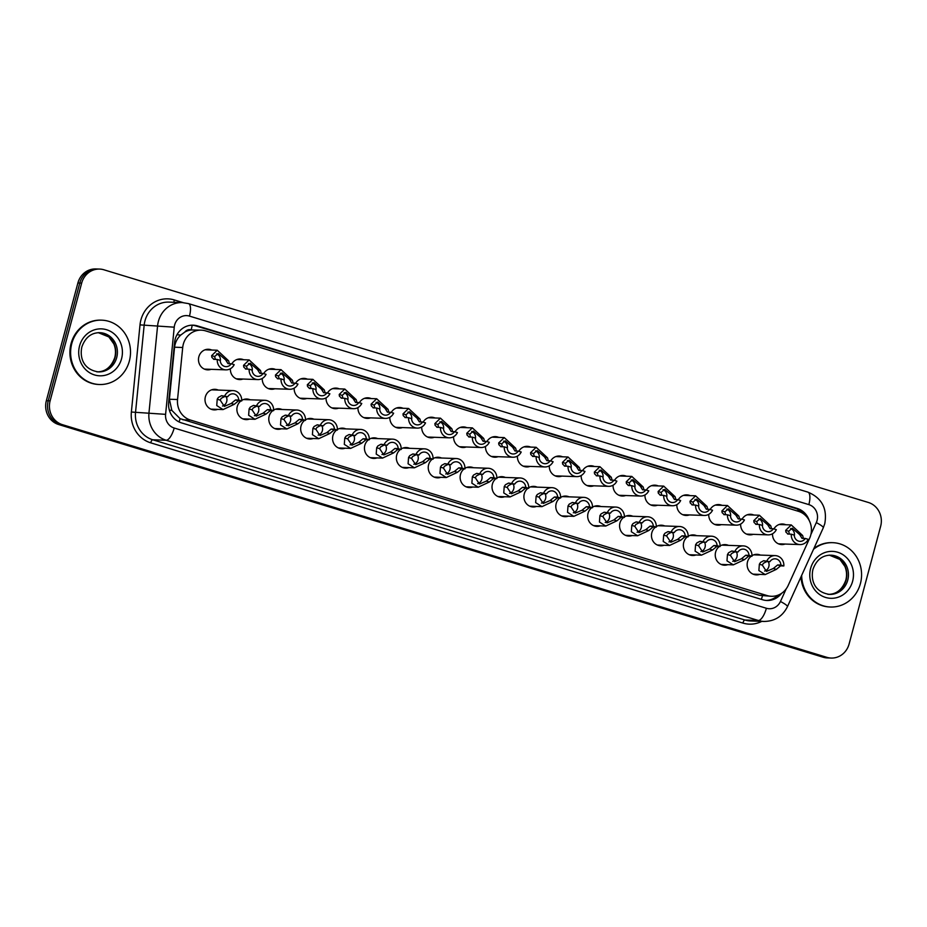 <?xml version="1.0" encoding="UTF-8"?>
<svg xmlns="http://www.w3.org/2000/svg" width="927" height="927" viewBox="0 0 927 927"><rect width="100%" height="100%" fill="white"/><g stroke="black" fill="none" stroke-linecap="round" stroke-linejoin="round"><path stroke-width="1.39" d="M727.822 564.67A10.301 9.583 -88 0 1 724.462 565.203A10.301 9.583 -88 0 1 715.621 552.098A10.301 9.583 -88 0 1 719.282 546.536M695.934 554.972A10.301 9.583 -88 0 1 692.573 555.493A10.301 9.583 -88 0 1 683.732 542.399A10.301 9.583 -88 0 1 687.394 536.826M664.045 545.261A10.301 9.583 -88 0 1 660.684 545.794A10.301 9.583 -88 0 1 651.843 532.689A10.301 9.583 -88 0 1 655.505 527.127M632.144 535.563A10.301 9.583 -88 0 1 628.796 536.084A10.301 9.583 -88 0 1 619.954 522.979A10.301 9.583 -88 0 1 623.616 517.417M600.256 525.852A10.301 9.583 -88 0 1 596.907 526.374A10.301 9.583 -88 0 1 588.054 513.28A10.301 9.583 -88 0 1 591.727 507.706M568.367 516.142A10.301 9.583 -88 0 1 565.018 516.675A10.301 9.583 -88 0 1 556.165 503.57A10.301 9.583 -88 0 1 559.838 498.008M536.478 506.443A10.301 9.583 -88 0 1 533.118 506.965A10.301 9.583 -88 0 1 524.276 493.871A10.301 9.583 -88 0 1 527.95 488.297M504.589 496.733A10.301 9.583 -88 0 1 501.229 497.254A10.301 9.583 -88 0 1 492.388 484.161A10.301 9.583 -88 0 1 496.049 478.587M472.7 487.023A10.301 9.583 -88 0 1 469.34 487.556A10.301 9.583 -88 0 1 460.499 474.45A10.301 9.583 -88 0 1 464.16 468.888M440.812 477.324A10.301 9.583 -88 0 1 437.451 477.845A10.301 9.583 -88 0 1 428.61 464.751A10.301 9.583 -88 0 1 432.272 459.178M408.911 467.614A10.301 9.583 -88 0 1 405.562 468.135A10.301 9.583 -88 0 1 396.721 455.041A10.301 9.583 -88 0 1 400.383 449.468M377.022 457.903A10.301 9.583 -88 0 1 373.674 458.436A10.301 9.583 -88 0 1 364.821 445.331A10.301 9.583 -88 0 1 368.494 439.769M345.134 448.204A10.301 9.583 -88 0 1 341.785 448.726A10.301 9.583 -88 0 1 332.932 435.632A10.301 9.583 -88 0 1 336.605 430.058M313.245 438.494A10.301 9.583 -88 0 1 309.885 439.016A10.301 9.583 -88 0 1 301.043 425.922A10.301 9.583 -88 0 1 304.716 420.348M281.356 428.784A10.301 9.583 -88 0 1 277.996 429.317A10.301 9.583 -88 0 1 269.154 416.211A10.301 9.583 -88 0 1 272.816 410.649M249.467 419.085A10.301 9.583 -88 0 1 246.107 419.607A10.301 9.583 -88 0 1 237.266 406.513A10.301 9.583 -88 0 1 240.927 400.939M217.578 409.375A10.301 9.583 -88 0 1 214.218 409.896A10.301 9.583 -88 0 1 205.377 396.802A10.301 9.583 -88 0 1 214.948 389.317A10.301 9.583 -88 0 1 218.262 390.07M759.711 574.381A10.301 9.583 -88 0 1 756.351 574.902A10.301 9.583 -88 0 1 747.51 561.808A10.301 9.583 -88 0 1 751.183 556.235M753.199 534.346A10.301 9.583 -88 0 1 749.839 534.867A10.301 9.583 -88 0 1 740.638 524.045M721.31 524.636A10.301 9.583 -88 0 1 717.95 525.157A10.301 9.583 -88 0 1 708.749 514.346M689.41 514.925A10.301 9.583 -88 0 1 686.061 515.458A10.301 9.583 -88 0 1 676.849 504.636M657.521 505.227A10.301 9.583 -88 0 1 654.172 505.748A10.301 9.583 -88 0 1 644.96 494.925M625.632 495.516A10.301 9.583 -88 0 1 622.272 496.038A10.301 9.583 -88 0 1 613.071 485.227M593.743 485.806A10.301 9.583 -88 0 1 590.383 486.339A10.301 9.583 -88 0 1 581.183 475.516M561.855 476.107A10.301 9.583 -88 0 1 558.494 476.629A10.301 9.583 -88 0 1 549.294 465.806M529.966 466.397A10.301 9.583 -88 0 1 526.606 466.93A10.301 9.583 -88 0 1 517.405 456.107M498.066 456.698A10.301 9.583 -88 0 1 494.717 457.22A10.301 9.583 -88 0 1 485.505 446.397M466.177 446.988A10.301 9.583 -88 0 1 462.828 447.509A10.301 9.583 -88 0 1 453.616 436.687M434.288 437.277A10.301 9.583 -88 0 1 430.939 437.811A10.301 9.583 -88 0 1 421.727 426.988M402.399 427.579A10.301 9.583 -88 0 1 399.039 428.1A10.301 9.583 -88 0 1 389.838 417.277M370.51 417.868A10.301 9.583 -88 0 1 367.15 418.39A10.301 9.583 -88 0 1 357.949 407.567M338.622 408.158A10.301 9.583 -88 0 1 335.261 408.691A10.301 9.583 -88 0 1 326.061 397.868M306.733 398.459A10.301 9.583 -88 0 1 303.372 398.981A10.301 9.583 -88 0 1 294.172 388.158M274.832 388.749A10.301 9.583 -88 0 1 271.484 389.27A10.301 9.583 -88 0 1 262.271 378.459M242.944 379.039A10.301 9.583 -88 0 1 239.595 379.572A10.301 9.583 -88 0 1 230.383 368.749M211.055 369.34A10.301 9.583 -88 0 1 207.706 369.861A10.301 9.583 -88 0 1 198.853 356.768A10.301 9.583 -88 0 1 208.436 349.27A10.301 9.583 -88 0 1 211.738 350.035M785.088 544.045A10.301 9.583 -88 0 1 781.728 544.578A10.301 9.583 -88 0 1 772.527 533.755M809.607 538.309A19.316 17.972 92 0 0 810.743 535.157A19.316 17.972 92 0 0 798.448 511.322L205.562 330.869A19.316 17.972 92 0 0 201.263 330.151A19.316 17.972 92 0 0 182.712 347.498L177.544 399.525A19.316 17.972 92 0 0 190.441 420.058L767.092 595.574A19.316 17.972 92 0 0 771.38 596.293A19.316 17.972 92 0 0 788.217 585.389L809.607 538.309M184.867 332.028A19.316 17.972 -88 0 1 191.483 329.954L191.171 329.861A6.443 5.991 92 0 0 184.867 332.028L180.707 335.099C177.219 338.39 175.168 342.434 174.566 347.208L169.409 399.236L171.843 410.394L180.105 418.668L759.526 595.308L771.38 596.293M201.263 330.151L191.483 329.954M720.082 545.98A10.301 9.583 -88 0 1 725.192 544.612A10.301 9.583 -88 0 1 728.506 545.377M688.193 536.281A10.301 9.583 -88 0 1 693.303 534.902A10.301 9.583 -88 0 1 696.617 535.667M656.304 526.571A10.301 9.583 -88 0 1 661.414 525.203A10.301 9.583 -88 0 1 664.729 525.957M624.416 516.86A10.301 9.583 -88 0 1 629.526 515.493A10.301 9.583 -88 0 1 632.84 516.258M592.527 507.162A10.301 9.583 -88 0 1 597.637 505.783A10.301 9.583 -88 0 1 600.939 506.548M560.626 497.451A10.301 9.583 -88 0 1 565.748 496.084A10.301 9.583 -88 0 1 569.051 496.837M528.738 487.753A10.301 9.583 -88 0 1 533.859 486.374A10.301 9.583 -88 0 1 537.162 487.138M496.849 478.042A10.301 9.583 -88 0 1 501.959 476.663A10.301 9.583 -88 0 1 505.273 477.428M464.96 468.332A10.301 9.583 -88 0 1 470.07 466.965A10.301 9.583 -88 0 1 473.384 467.718M433.071 458.633A10.301 9.583 -88 0 1 438.181 457.254A10.301 9.583 -88 0 1 441.495 458.019M401.182 448.923A10.301 9.583 -88 0 1 406.293 447.544A10.301 9.583 -88 0 1 409.607 448.309M369.294 439.213A10.301 9.583 -88 0 1 374.404 437.845A10.301 9.583 -88 0 1 377.706 438.61M337.393 429.514A10.301 9.583 -88 0 1 342.515 428.135A10.301 9.583 -88 0 1 345.817 428.9M305.504 419.804A10.301 9.583 -88 0 1 310.626 418.436A10.301 9.583 -88 0 1 313.929 419.189M273.616 410.093A10.301 9.583 -88 0 1 278.726 408.726A10.301 9.583 -88 0 1 282.04 409.491M241.727 400.394A10.301 9.583 -88 0 1 246.837 399.016A10.301 9.583 -88 0 1 250.151 399.78M751.971 555.69A10.301 9.583 -88 0 1 757.092 554.323A10.301 9.583 -88 0 1 760.395 555.076M742.04 519.213A10.301 9.583 -88 0 1 750.569 514.276A10.301 9.583 -88 0 1 753.883 515.041M710.152 509.514A10.301 9.583 -88 0 1 718.68 504.566A10.301 9.583 -88 0 1 721.994 505.331M678.263 499.804A10.301 9.583 -88 0 1 686.791 494.867A10.301 9.583 -88 0 1 690.105 495.632M646.374 490.093A10.301 9.583 -88 0 1 654.902 485.157A10.301 9.583 -88 0 1 658.205 485.922M614.485 480.395A10.301 9.583 -88 0 1 623.014 475.458A10.301 9.583 -88 0 1 626.316 476.211M582.585 470.684A10.301 9.583 -88 0 1 591.113 465.748A10.301 9.583 -88 0 1 594.427 466.513M550.696 460.974A10.301 9.583 -88 0 1 559.224 456.038A10.301 9.583 -88 0 1 562.538 456.802M518.807 451.275A10.301 9.583 -88 0 1 527.336 446.339A10.301 9.583 -88 0 1 530.65 447.092M486.918 441.565A10.301 9.583 -88 0 1 495.447 436.629A10.301 9.583 -88 0 1 498.761 437.393M455.03 431.866A10.301 9.583 -88 0 1 463.558 426.918A10.301 9.583 -88 0 1 466.86 427.683M423.141 422.156A10.301 9.583 -88 0 1 431.669 417.22A10.301 9.583 -88 0 1 434.972 417.973M391.252 412.445A10.301 9.583 -88 0 1 399.78 407.509A10.301 9.583 -88 0 1 403.083 408.274M359.352 402.747A10.301 9.583 -88 0 1 367.88 397.799A10.301 9.583 -88 0 1 371.194 398.564M327.463 393.036A10.301 9.583 -88 0 1 335.991 388.1A10.301 9.583 -88 0 1 339.305 388.853M295.574 383.326A10.301 9.583 -88 0 1 304.102 378.39A10.301 9.583 -88 0 1 307.416 379.155M263.685 373.627A10.301 9.583 -88 0 1 272.214 368.679A10.301 9.583 -88 0 1 275.528 369.444M231.796 363.917A10.301 9.583 -88 0 1 240.325 358.981A10.301 9.583 -88 0 1 243.627 359.746M773.929 528.923A10.301 9.583 -88 0 1 782.458 523.987A10.301 9.583 -88 0 1 785.772 524.752M81.657 283.129L79.78 283.059A19.316 17.972 -88 0 1 97.729 269.015A19.316 17.972 -88 0 0 79.78 283.059L48.239 400.765L79.78 283.059L77.891 282.99A19.316 17.972 -88 0 1 95.84 268.946L99.618 269.073A19.316 17.972 -88 0 1 103.905 269.792L868.356 502.469A19.316 17.972 -88 0 1 880.65 526.304L849.109 644.01A19.316 17.972 -88 0 1 831.16 658.054A19.316 17.972 -88 0 1 826.861 657.336L62.41 424.67A19.316 17.972 -88 0 1 50.128 400.823L81.657 283.129A19.316 17.972 -88 0 1 99.618 269.073M62.41 424.67L60.522 424.601A19.316 17.972 -88 0 1 48.239 400.765A19.316 17.972 -88 0 0 60.522 424.601L824.972 657.266L58.644 424.531A19.316 17.972 -88 0 1 46.35 400.696L77.891 282.99M831.16 658.054L829.271 657.985A19.316 17.972 -88 0 1 824.972 657.266A19.316 17.972 -88 0 0 829.271 657.985L827.382 657.927A19.316 17.972 -88 0 1 823.095 657.208L58.644 424.531M809.201 520.476A19.316 17.972 92 0 0 797.243 508.448L197.428 325.898A19.316 17.972 92 0 0 193.14 325.18A19.316 17.972 92 0 0 174.577 342.526L168.644 402.364A19.316 17.972 92 0 0 181.541 422.897L762.678 599.769A19.316 17.972 92 0 0 766.965 600.487A19.316 17.972 92 0 0 781.577 593.326M191.171 329.861A19.316 6.871 -73.1 0 0 192.202 325.168A19.316 17.972 -88 0 1 195.551 325.829L795.354 508.39A19.316 17.972 -88 0 1 803.779 514.021M778.031 595.18A19.316 17.972 -88 0 1 766.026 600.429M805.25 538.448L808.217 539.352A9.652 8.98 92 0 1 799.908 544.578A9.652 8.98 92 0 1 791.299 534.207L794.265 535.111A6.443 5.991 92 0 0 805.25 538.448L802.017 538.344L799.677 534.601L792.295 528.193L788.645 531.241L789.445 534.137M794.323 535.829A6.443 5.991 92 0 0 790.638 528.494M791.299 534.207L787.626 534.022M788.066 534.091L785.899 532.098L785.679 530.337L791.264 524.937L802.631 535.505L803.164 537.347M769.885 561.727L766.652 561.611L763.408 563.303L762.318 565.111L766.467 571.403L773.35 568.471L777.637 564.96L780.87 565.064A6.443 5.991 92 0 0 769.885 561.727L763.686 560.708L760.522 562.422L759.364 564.219L758.877 570.557L765.204 574.578L753.048 574.149M764.636 571.044A6.443 5.991 92 0 0 768.321 561.669M766.919 560.823A9.652 8.98 92 0 1 775.227 555.609A9.652 8.98 92 0 1 783.836 565.968L780.604 565.864L776.316 569.375L765.204 574.578M783.836 565.968L780.87 565.064M813.524 549.294A32.19 29.954 -88 0 1 832.77 542.677A32.19 29.954 -88 0 1 860.407 583.604A32.19 29.954 -88 0 1 830.488 607.023A32.19 29.954 -88 0 1 801.67 575.377M813.929 548.402A32.19 29.954 -88 0 1 832.064 542.654L832.77 542.677M830.488 607.023L829.781 606.988A32.19 29.954 -88 0 1 801.009 576.826M773.361 528.749L776.328 529.653A9.652 8.98 92 0 1 768.019 534.867A9.652 8.98 92 0 1 759.41 524.497L762.376 525.4A6.443 5.991 92 0 0 773.361 528.749L770.117 528.633L767.788 524.891L760.407 518.494L756.756 521.53L757.556 524.439M762.423 526.13A6.443 5.991 92 0 0 758.749 518.784M759.41 524.497L755.725 524.311M756.165 524.381L754.01 522.388L753.79 520.638L759.375 515.238L770.743 525.794L771.276 527.637M741.461 519.039L744.439 519.943A9.652 8.98 92 0 1 736.131 525.157A9.652 8.98 92 0 1 727.51 514.798L730.488 515.702A6.443 5.991 92 0 0 741.461 519.039L738.228 518.923L735.899 515.192L728.518 508.784L724.856 511.831L725.667 514.728M730.534 516.42A6.443 5.991 92 0 0 726.861 509.085M727.51 514.798L723.836 514.601M724.277 514.682L722.121 512.677L721.901 510.928L727.486 505.528L738.854 516.084L739.387 517.938M709.572 509.34L712.539 510.244A9.652 8.98 92 0 1 704.242 515.458A9.652 8.98 92 0 1 695.621 505.088L698.587 505.991A6.443 5.991 92 0 0 709.572 509.34L706.339 509.224L703.999 505.482L696.629 499.085L692.967 502.121L693.778 505.018M698.645 506.71A6.443 5.991 92 0 0 694.96 499.375M695.621 505.088L691.948 504.902M692.388 504.972L690.233 502.979L690.012 501.217L695.598 495.818L706.965 506.385L707.498 508.228M677.683 499.63L680.65 500.534A9.652 8.98 92 0 1 672.353 505.748A9.652 8.98 92 0 1 663.732 495.377L666.698 496.281A6.443 5.991 92 0 0 677.683 499.63L674.45 499.514L672.11 495.771L664.74 489.375L661.078 492.411L661.89 495.319M666.756 497.011A6.443 5.991 92 0 0 663.072 489.665M663.732 495.377L660.059 495.192M660.499 495.273L658.332 493.268L658.124 491.519L663.709 486.119L675.076 496.675L675.609 498.529M737.996 552.017L734.763 551.901L731.519 553.593L730.43 555.412L734.578 561.692L741.461 558.772L745.748 555.25L748.981 555.366A6.443 5.991 92 0 0 737.996 552.017L731.797 550.997L728.634 552.724L727.463 554.508L726.988 560.847L733.315 564.867L721.16 564.439M732.747 561.345A6.443 5.991 92 0 0 736.432 551.971M735.03 551.113A9.652 8.98 92 0 1 743.327 545.899A9.652 8.98 92 0 1 751.948 556.27L748.715 556.154L744.427 559.665L733.315 564.867M751.948 556.27L748.981 555.366M706.107 542.318L702.875 542.202L699.618 543.894L698.541 545.702L702.689 551.994L709.572 549.062L713.848 545.539L717.092 545.655A6.443 5.991 92 0 0 706.107 542.318L699.897 541.298L696.745 543.013L695.574 544.798L695.099 551.148L701.426 555.169L689.259 554.728M700.858 551.635A6.443 5.991 92 0 0 704.543 542.26M703.141 541.414A9.652 8.98 92 0 1 711.438 536.188A9.652 8.98 92 0 1 720.059 546.559L716.826 546.443L712.527 549.966L701.426 555.169M720.059 546.559L717.092 545.655M674.219 532.608L670.986 532.492L667.73 534.184L666.652 535.991L670.8 542.283L677.683 539.352L681.959 535.841L685.192 535.957A6.443 5.991 92 0 0 674.219 532.608L668.008 531.588L664.856 533.303L663.686 535.099L663.211 541.438L669.537 545.458L657.37 545.03M668.97 541.924A6.443 5.991 92 0 0 672.643 532.55M671.241 531.704A9.652 8.98 92 0 1 679.549 526.49A9.652 8.98 92 0 1 688.17 536.86L684.937 536.745L680.638 540.256L669.537 545.458M688.17 536.86L685.192 535.957M71.785 343.581A32.19 29.954 -88 0 1 101.703 320.163A32.19 29.954 -88 0 1 129.34 361.101A32.19 29.954 -88 0 1 99.421 384.508A32.19 29.954 -88 0 1 71.785 343.581M99.421 384.508L98.714 384.485A32.19 29.954 -88 0 1 71.078 343.558A32.19 29.954 -88 0 1 100.997 320.139L101.703 320.163M645.795 489.919L648.761 490.823A9.652 8.98 92 0 1 640.453 496.049A9.652 8.98 92 0 1 631.843 485.678L634.81 486.582A6.443 5.991 92 0 0 645.795 489.919L642.562 489.804L640.221 486.072L632.84 479.665L629.19 482.712L629.989 485.609M634.868 487.301A6.443 5.991 92 0 0 631.183 479.966M631.843 485.678L628.17 485.493M628.61 485.563L626.443 483.558L626.235 481.808L631.808 476.408L643.187 486.965L643.72 488.819M613.906 480.221L616.872 481.125A9.652 8.98 92 0 1 608.564 486.339A9.652 8.98 92 0 1 599.954 475.968L602.921 476.872A6.443 5.991 92 0 0 613.906 480.221L610.673 480.105L608.332 476.362L600.951 469.966L597.301 473.002L598.1 475.899M602.979 477.59A6.443 5.991 92 0 0 599.294 470.256M599.954 475.968L596.281 475.783M596.721 475.852L594.555 473.859L594.334 472.098L599.92 466.698L611.287 477.266L611.832 479.108M582.017 470.51L584.983 471.414A9.652 8.98 92 0 1 576.675 476.629A9.652 8.98 92 0 1 568.066 466.269L571.032 467.162A6.443 5.991 92 0 0 582.017 470.51L578.784 470.395L576.443 466.652L569.062 460.255L565.412 463.303L566.212 466.2M571.09 467.892A6.443 5.991 92 0 0 567.405 460.557M568.066 466.269L564.392 466.072M564.833 466.154L562.666 464.149L562.446 462.399L568.031 456.999L579.398 467.556L579.931 469.41M642.33 522.898L639.085 522.793L635.841 524.473L634.763 526.293L638.9 532.573L645.795 529.653L650.07 526.13L653.303 526.246A6.443 5.991 92 0 0 642.33 522.898L636.119 521.889L632.967 523.604L631.797 525.389L631.322 531.727L637.649 535.748L625.482 535.319M637.081 532.225A6.443 5.991 92 0 0 640.754 522.851M639.352 521.994A9.652 8.98 92 0 1 647.66 516.779A9.652 8.98 92 0 1 656.281 527.15L653.037 527.034L648.749 530.545L637.649 535.748M656.281 527.15L653.303 526.246M610.429 513.199L607.197 513.083L603.952 514.775L602.863 516.582L607.011 522.874L613.894 519.943L618.182 516.42L621.414 516.536A6.443 5.991 92 0 0 610.429 513.199L604.23 512.179L601.078 513.894L599.908 515.679L599.433 522.028L605.76 526.049L593.593 525.609M605.192 522.515A6.443 5.991 92 0 0 608.865 513.141M607.463 512.295A9.652 8.98 92 0 1 615.771 507.069A9.652 8.98 92 0 1 624.381 517.44L621.148 517.324L616.861 520.847L605.76 526.049M624.381 517.44L621.414 516.536M578.541 503.488L575.308 503.373L572.063 505.064L570.974 506.884L575.122 513.164L582.005 510.232L586.293 506.721L589.526 506.837A6.443 5.991 92 0 0 578.541 503.488L572.341 502.469L569.178 504.184L568.019 505.98L567.533 512.318L573.859 516.339L561.704 515.91M573.303 512.805A6.443 5.991 92 0 0 576.976 503.431M575.574 502.585A9.652 8.98 92 0 1 583.883 497.37A9.652 8.98 92 0 1 592.492 507.741L589.259 507.625L584.972 511.136L573.859 516.339M592.492 507.741L589.526 506.837M550.128 460.8L553.095 461.704A9.652 8.98 92 0 1 544.786 466.93A9.652 8.98 92 0 1 536.177 456.559L539.143 457.463A6.443 5.991 92 0 0 550.128 460.8L546.884 460.684L544.555 456.953L537.173 450.545L533.523 453.593L534.323 456.49M539.19 458.181A6.443 5.991 92 0 0 535.516 450.846M536.177 456.559L532.492 456.374M532.932 456.443L530.777 454.439L530.557 452.689L536.142 447.289L547.509 457.845L548.042 459.699M518.228 451.101L521.206 452.005A9.652 8.98 92 0 1 512.898 457.22A9.652 8.98 92 0 1 504.276 446.849L507.254 447.753A6.443 5.991 92 0 0 518.228 451.101L514.995 450.985L512.666 447.243L505.285 440.846L501.623 443.882L502.434 446.791M507.301 448.483A6.443 5.991 92 0 0 503.628 441.136M504.276 446.849L500.603 446.663M501.043 446.733L498.888 444.74L498.668 442.979L504.253 437.59L515.621 448.147L516.154 449.989M486.339 441.391L489.305 442.295A9.652 8.98 92 0 1 481.009 447.509A9.652 8.98 92 0 1 472.388 437.15L475.354 438.054A6.443 5.991 92 0 0 486.339 441.391L483.106 441.275L480.765 437.532L473.396 431.136L469.734 434.184L470.545 437.08M475.412 438.772A6.443 5.991 92 0 0 471.727 431.437M472.388 437.15L468.714 436.953M469.155 437.034L466.999 435.03L466.779 433.28L472.364 427.88L483.732 438.436L484.265 440.29M454.45 431.681L457.417 432.585A9.652 8.98 92 0 1 449.12 437.811A9.652 8.98 92 0 1 440.499 427.44L443.465 428.344A6.443 5.991 92 0 0 454.45 431.681L451.217 431.565L448.877 427.834L441.507 421.426L437.845 424.473L438.656 427.37M443.523 429.062A6.443 5.991 92 0 0 439.838 421.727M440.499 427.44L436.826 427.254M437.266 427.324L435.099 425.319L434.89 423.569L440.476 418.17L451.843 428.726L452.376 430.58M422.561 421.982L425.528 422.886A9.652 8.98 92 0 1 417.22 428.1A9.652 8.98 92 0 1 408.61 417.729L411.576 418.633A6.443 5.991 92 0 0 422.561 421.982L419.328 421.866L416.988 418.123L409.607 411.727L405.956 414.763L406.756 417.671M411.634 419.363A6.443 5.991 92 0 0 407.95 412.017M408.61 417.729L404.937 417.544M405.377 417.613L403.21 415.62L403.002 413.871L408.575 408.471L419.954 419.027L420.487 420.87M546.652 493.778L543.419 493.674L540.174 495.354L539.085 497.173L543.234 503.454L550.117 500.534L554.404 497.011L557.637 497.127A6.443 5.991 92 0 0 546.652 493.778L540.453 492.77L537.289 494.485L536.13 496.269L535.644 502.608L541.971 506.629L529.815 506.2M541.403 503.106A6.443 5.991 92 0 0 545.088 493.732M543.685 492.886A9.652 8.98 92 0 1 551.994 487.66A9.652 8.98 92 0 1 560.603 498.031L557.37 497.915L553.083 501.426L541.971 506.629M560.603 498.031L557.637 497.127M514.763 484.079L511.53 483.964L508.286 485.655L507.196 487.463L511.345 493.755L518.228 490.823L522.515 487.301L525.748 487.417A6.443 5.991 92 0 0 514.763 484.079L508.564 483.06L505.4 484.775L504.23 486.559L503.755 492.909L510.082 496.93L497.926 496.501M509.514 493.396A6.443 5.991 92 0 0 513.199 484.021M511.797 483.176A9.652 8.98 92 0 1 520.093 477.961A9.652 8.98 92 0 1 528.714 488.32L525.482 488.205L521.194 491.727L510.082 496.93M528.714 488.32L525.748 487.417M482.874 474.369L479.641 474.253L476.385 475.945L475.308 477.764L479.456 484.045L486.339 481.113L490.615 477.602L493.859 477.718A6.443 5.991 92 0 0 482.874 474.369L476.663 473.349L473.512 475.076L472.341 476.86L471.866 483.199L478.193 487.22L466.026 486.791M477.625 483.697A6.443 5.991 92 0 0 481.31 474.311M479.908 473.465A9.652 8.98 92 0 1 488.205 468.251A9.652 8.98 92 0 1 496.826 478.622L493.593 478.506L489.294 482.017L478.193 487.22M496.826 478.622L493.859 477.718M450.985 464.67L447.753 464.554L444.497 466.235L443.419 468.054L447.567 474.334L454.45 471.414L458.726 467.892L461.959 468.008A6.443 5.991 92 0 0 450.985 464.67L444.775 463.651L441.623 465.366L440.452 467.15L439.977 473.5L446.304 477.521L434.137 477.081M445.736 473.987A6.443 5.991 92 0 0 449.41 464.612M448.008 463.767A9.652 8.98 92 0 1 456.316 458.541A9.652 8.98 92 0 1 464.937 468.911L461.704 468.795L457.405 472.307L446.304 477.521M464.937 468.911L461.959 468.008M419.097 454.96L415.852 454.844L412.608 456.536L411.518 458.344L415.667 464.636L422.561 461.704L426.837 458.181L430.07 458.297A6.443 5.991 92 0 0 419.097 454.96L412.886 453.94L409.734 455.655L408.564 457.451L408.089 463.79L414.415 467.811L402.248 467.382M413.848 464.276A6.443 5.991 92 0 0 417.521 454.902M416.119 454.056A9.652 8.98 92 0 1 424.427 448.842A9.652 8.98 92 0 1 433.048 459.201L429.804 459.085L425.516 462.608L414.415 467.811M433.048 459.201L430.07 458.297M390.673 412.272L393.639 413.175A9.652 8.98 92 0 1 385.331 418.39A9.652 8.98 92 0 1 376.721 408.031L379.688 408.934A6.443 5.991 92 0 0 390.673 412.272L387.44 412.156L385.099 408.413L377.718 402.017L374.068 405.064L374.867 407.961M379.746 409.653A6.443 5.991 92 0 0 376.061 402.318M376.721 408.031L373.048 407.834M373.488 407.915L371.321 405.91L371.101 404.16L376.686 398.761L388.054 409.317L388.587 411.171M358.784 402.561L361.75 403.465A9.652 8.98 92 0 1 353.442 408.691A9.652 8.98 92 0 1 344.832 398.32L347.799 399.224A6.443 5.991 92 0 0 358.784 402.561L355.551 402.457L353.21 398.714L345.829 392.306L342.179 395.354L342.978 398.251M347.857 399.943A6.443 5.991 92 0 0 344.172 392.608M344.832 398.32L341.159 398.135M341.599 398.204L339.433 396.211L339.212 394.45L344.798 389.05L356.165 399.618L356.698 401.461M326.895 392.863L329.861 393.766A9.652 8.98 92 0 1 321.553 398.981A9.652 8.98 92 0 1 312.932 388.61L315.91 389.514A6.443 5.991 92 0 0 326.895 392.863L323.65 392.747L321.321 389.004L313.94 382.608L310.29 385.644L311.09 388.552M315.956 390.244A6.443 5.991 92 0 0 312.283 382.897M312.932 388.61L309.259 388.425M309.699 388.494L307.544 386.501L307.324 384.751L312.909 379.352L324.276 389.908L324.809 391.75M294.995 383.152L297.973 384.056A9.652 8.98 92 0 1 289.664 389.27A9.652 8.98 92 0 1 281.043 378.911L284.021 379.815A6.443 5.991 92 0 0 294.995 383.152L291.762 383.036L289.421 379.305L282.051 372.897L278.39 375.945L279.201 378.842M284.068 380.533A6.443 5.991 92 0 0 280.394 373.199M281.043 378.911L277.37 378.714M277.81 378.795L275.655 376.791L275.435 375.041L281.02 369.641L292.387 380.197L292.92 382.051M263.106 373.454L266.072 374.346A9.652 8.98 92 0 1 257.776 379.572A9.652 8.98 92 0 1 249.154 369.201L252.121 370.105A6.443 5.991 92 0 0 263.106 373.454L259.873 373.338L257.532 369.595L250.163 363.199L246.501 366.235L247.312 369.131M252.179 370.823A6.443 5.991 92 0 0 248.494 363.488M249.154 369.201L245.481 369.016M245.922 369.085L243.766 367.092L243.546 365.331L249.131 359.931L260.499 370.499L261.032 372.341M231.217 363.743L234.183 364.647A9.652 8.98 92 0 1 225.887 369.861A9.652 8.98 92 0 1 217.266 359.491L220.232 360.394A6.443 5.991 92 0 0 231.217 363.743L227.984 363.627L225.643 359.885L218.274 353.488L214.612 356.524L215.423 359.433M220.29 361.124A6.443 5.991 92 0 0 216.605 353.778M217.266 359.491L213.592 359.305M214.033 359.386L211.866 357.382L211.657 355.632L217.242 350.232L228.61 360.788L229.143 362.642M387.196 445.25L383.963 445.134L380.719 446.826L379.63 448.645L383.778 454.925L390.661 451.994L394.948 448.483L398.181 448.598A6.443 5.991 92 0 0 387.196 445.25L380.997 444.23L377.845 445.957L376.675 447.741L376.2 454.079L382.527 458.1L370.36 457.671M381.959 454.578A6.443 5.991 92 0 0 385.632 445.192M384.23 444.346A9.652 8.98 92 0 1 392.538 439.131A9.652 8.98 92 0 1 401.148 449.502L397.915 449.386L393.627 452.897L382.527 458.1M401.148 449.502L398.181 448.598M355.308 435.551L352.075 435.435L348.83 437.127L347.741 438.935L351.889 445.215L358.772 442.295L363.06 438.772L366.292 438.888A6.443 5.991 92 0 0 355.308 435.551L349.108 434.531L345.945 436.246L344.786 438.031L344.299 444.381L350.626 448.401L338.471 447.961M350.07 444.867A6.443 5.991 92 0 0 353.743 435.493M352.341 434.647A9.652 8.98 92 0 1 360.649 429.421A9.652 8.98 92 0 1 369.259 439.792L366.026 439.676L361.739 443.199L350.626 448.401M369.259 439.792L366.292 438.888M323.419 425.841L320.186 425.725L316.941 427.417L315.852 429.224L320 435.516L326.883 432.585L331.171 429.074L334.404 429.178A6.443 5.991 92 0 0 323.419 425.841L317.219 424.821L314.056 426.536L312.897 428.332L312.411 434.67L318.737 438.691L306.582 438.262M318.17 435.157A6.443 5.991 92 0 0 321.854 425.783M320.452 424.937A9.652 8.98 92 0 1 328.761 419.722A9.652 8.98 92 0 1 337.37 430.082L334.137 429.977L329.85 433.488L318.737 438.691M337.37 430.082L334.404 429.178M291.53 416.13L288.297 416.014L285.053 417.706L283.963 419.525L288.112 425.806L294.995 422.886L299.282 419.363L302.515 419.479A6.443 5.991 92 0 0 291.53 416.13L285.331 415.111L282.167 416.837L280.997 418.622L280.522 424.96L286.849 428.981L274.693 428.552M286.281 425.458A6.443 5.991 92 0 0 289.966 416.084M288.564 415.226A9.652 8.98 92 0 1 296.86 410.012A9.652 8.98 92 0 1 305.481 420.383L302.248 420.267L297.949 423.778L286.849 428.981M305.481 420.383L302.515 419.479M259.641 406.432L256.408 406.316L253.152 408.007L252.074 409.815L256.223 416.107L263.106 413.175L267.382 409.653L270.626 409.769A6.443 5.991 92 0 0 259.641 406.432L253.43 405.412L250.278 407.127L249.108 408.911L248.633 415.261L254.96 419.282L242.793 418.842M254.392 415.748A6.443 5.991 92 0 0 258.077 406.374M256.675 405.528A9.652 8.98 92 0 1 264.971 400.302A9.652 8.98 92 0 1 273.592 410.673L270.36 410.557L266.061 414.079L254.96 419.282M273.592 410.673L270.626 409.769M227.752 396.721L224.519 396.605L221.263 398.297L220.186 400.105L224.334 406.397L231.217 403.465L235.493 399.954L238.726 400.07A6.443 5.991 92 0 0 227.752 396.721L221.541 395.702L218.39 397.416L217.219 399.213L216.744 405.551L223.071 409.572L210.904 409.143M222.503 406.038A6.443 5.991 92 0 0 226.176 396.663M224.774 395.817A9.652 8.98 92 0 1 233.083 390.603A9.652 8.98 92 0 1 241.704 400.974L238.471 400.858L234.172 404.369L223.071 409.572M241.704 400.974L238.726 400.07M176.987 334.717L180.707 335.099M797.811 511.125A19.316 6.871 -73.1 0 0 798.112 509.491M761.334 599.363A19.316 6.871 -73.1 0 0 762.446 595.922M179.05 421.924A19.316 6.871 -73.1 0 0 180.105 418.668M169.363 410.14L171.843 410.394M759.526 595.308L767.092 595.574M182.874 419.792L190.441 420.058M169.409 399.236L177.544 399.525M174.566 347.208L182.712 347.498M823.095 657.208L826.861 657.336M46.35 400.696L50.128 400.823M795.354 508.39L797.243 508.448M810.905 534.473L816.305 522.608A12.874 11.981 92 0 0 817.058 520.51A12.874 11.981 92 0 0 808.854 504.612L189.467 316.095A12.874 11.981 92 0 0 174.635 324.983A12.874 11.981 92 0 0 174.241 327.185L165.597 414.346A12.874 11.981 92 0 0 174.195 428.031L766.374 608.263A12.874 11.981 92 0 0 780.453 601.484L786.2 588.842M816.305 522.608A12.874 1.912 24.4 0 1 823.303 527.764L824.775 523.674C827.452 508.494 821.832 497.973 807.892 492.133A12.874 4.577 106.9 0 1 808.854 504.612M766.374 608.263A12.874 4.577 106.9 0 1 758.344 620.487L166.153 440.255A25.759 23.963 -88 0 1 148.969 412.874L157.602 325.725A25.759 23.963 -88 0 1 158.413 321.31A25.759 23.963 -88 0 1 182.352 302.584L168.911 302.109A25.759 23.963 92 0 0 144.971 320.835A25.759 23.963 92 0 0 144.16 325.25L135.527 412.399A25.759 23.963 92 0 0 152.712 439.769L744.902 620.012A25.759 23.963 92 0 0 750.627 620.974L764.068 621.449A25.759 23.963 -88 0 1 758.344 620.487L744.902 620.012A3.221 1.147 -73.1 0 0 742.886 623.071L150.707 442.828A28.969 26.953 -88 0 1 131.367 412.028L140.012 324.879A28.969 26.953 -88 0 1 174.288 299.931L183.152 302.631M140.012 324.879L174.241 327.185M761.785 621.368A28.969 26.953 -88 0 1 742.886 623.071M165.597 414.346L131.367 412.028M174.195 428.031A12.874 4.577 106.9 0 1 166.153 440.255L152.712 439.769A3.221 1.147 -73.1 0 0 150.707 442.828M174.288 299.931A3.221 1.147 -73.1 0 0 174.067 302.295M780.453 601.484A12.874 1.912 24.4 0 1 787.463 606.64L823.303 527.764M807.892 492.133L188.505 303.616A12.874 4.577 106.9 0 1 189.467 316.095M195.551 325.829L197.428 325.898M785.679 530.337L788.645 531.241M799.677 534.601L802.631 535.505M776.316 569.375L773.35 568.471M762.318 565.111L759.364 564.219M766.652 561.611L763.686 560.708M780.604 565.864L777.637 564.96M830.905 555.18A19.629 18.262 -88 0 1 847.753 580.14A19.629 18.262 -88 0 1 829.514 594.404C814.068 592.133 810.661 579.595 812.944 569.398C816.397 559.896 822.388 555.157 830.905 555.18M810.627 568.46A23.488 21.854 -88 0 1 837.684 552.249A23.488 21.854 -88 0 1 852.62 581.241A23.488 21.854 -88 0 1 825.575 597.44A23.488 21.854 -88 0 1 810.627 568.46M830.082 555.18A19.629 18.262 -88 0 1 846.108 580.082A19.629 18.262 -88 0 1 828.692 594.358M753.79 520.638L756.756 521.53M767.788 524.891L770.743 525.794M721.901 510.928L724.856 511.831M735.899 515.192L738.854 516.084M690.012 501.217L692.967 502.121M703.999 505.482L706.965 506.385M658.124 491.519L661.078 492.411M672.11 495.771L675.076 496.675M744.427 559.665L741.461 558.772M730.43 555.412L727.463 554.508M734.763 551.901L731.797 550.997M748.715 556.154L745.748 555.25M712.527 549.966L709.572 549.062M698.541 545.702L695.574 544.798M702.875 542.202L699.897 541.298M716.826 546.443L713.848 545.539M680.638 540.256L677.683 539.352M666.652 535.991L663.686 535.099M670.986 532.492L668.008 531.588M684.937 536.745L681.959 535.841M99.849 332.677A19.629 18.262 -88 0 1 116.698 357.625A19.629 18.262 -88 0 1 98.447 371.901C83.001 369.618 79.595 357.092 81.877 346.895C85.33 337.393 91.321 332.654 99.849 332.677M79.56 345.945A23.488 21.854 -88 0 1 106.617 329.745A23.488 21.854 -88 0 1 121.564 358.726A23.488 21.854 -88 0 1 94.508 374.937A23.488 21.854 -88 0 1 79.56 345.945M99.027 332.666A19.629 18.262 -88 0 1 115.041 357.567A19.629 18.262 -88 0 1 97.636 371.854M626.235 481.808L629.19 482.712M640.221 486.072L643.187 486.965M594.334 472.098L597.301 473.002M608.332 476.362L611.287 477.266M562.446 462.399L565.412 463.303M576.443 466.652L579.398 467.556M648.749 530.545L645.795 529.653M634.763 526.293L631.797 525.389M639.085 522.793L636.119 521.889M653.037 527.034L650.07 526.13M616.861 520.847L613.894 519.943M602.863 516.582L599.908 515.679M607.197 513.083L604.23 512.179M621.148 517.324L618.182 516.42M584.972 511.136L582.005 510.232M570.974 506.884L568.019 505.98M575.308 503.373L572.341 502.469M589.259 507.625L586.293 506.721M530.557 452.689L533.523 453.593M544.555 456.953L547.509 457.845M498.668 442.979L501.623 443.882M512.666 447.243L515.621 448.147M466.779 433.28L469.734 434.184M480.765 437.532L483.732 438.436M434.89 423.569L437.845 424.473M448.877 427.834L451.843 428.726M403.002 413.871L405.956 414.763M416.988 418.123L419.954 419.027M553.083 501.426L550.117 500.534M539.085 497.173L536.13 496.269M543.419 493.674L540.453 492.77M557.37 497.915L554.404 497.011M521.194 491.727L518.228 490.823M507.196 487.463L504.23 486.559M511.53 483.964L508.564 483.06M525.482 488.205L522.515 487.301M489.294 482.017L486.339 481.113M475.308 477.764L472.341 476.86M479.641 474.253L476.663 473.349M493.593 478.506L490.615 477.602M457.405 472.307L454.45 471.414M443.419 468.054L440.452 467.15M447.753 464.554L444.775 463.651M461.704 468.795L458.726 467.892M425.516 462.608L422.561 461.704M411.518 458.344L408.564 457.451M415.852 454.844L412.886 453.94M429.804 459.085L426.837 458.181M371.101 404.16L374.068 405.064M385.099 408.413L388.054 409.317M339.212 394.45L342.179 395.354M353.21 398.714L356.165 399.618M307.324 384.751L310.29 385.644M321.321 389.004L324.276 389.908M275.435 375.041L278.39 375.945M289.421 379.305L292.387 380.197M243.546 365.331L246.501 366.235M257.532 369.595L260.499 370.499M211.657 355.632L214.612 356.524M225.643 359.885L228.61 360.788M393.627 452.897L390.661 451.994M379.63 448.645L376.675 447.741M383.963 445.134L380.997 444.23M397.915 449.386L394.948 448.483M361.739 443.199L358.772 442.295M347.741 438.935L344.786 438.031M352.075 435.435L349.108 434.531M366.026 439.676L363.06 438.772M329.85 433.488L326.883 432.585M315.852 429.224L312.897 428.332M320.186 425.725L317.219 424.821M334.137 429.977L331.171 429.074M297.949 423.778L294.995 422.886M283.963 419.525L280.997 418.622M288.297 416.014L285.331 415.111M302.248 420.267L299.282 419.363M266.061 414.079L263.106 413.175M252.074 409.815L249.108 408.911M256.408 406.316L253.43 405.412M270.36 410.557L267.382 409.653M234.172 404.369L231.217 403.465M220.186 400.105L217.219 399.213M224.519 396.605L221.541 395.702M238.471 400.858L235.493 399.954M764.068 621.449C774.763 621.299 782.562 616.362 787.463 606.64M188.505 303.616L182.352 302.584M799.908 544.578L778.413 543.813M791.264 524.937L779.109 524.508M775.227 555.609L753.732 554.844M827.869 594.346C836.281 594.45 842.272 589.711 845.83 580.128C847.035 575.424 846.722 570.858 844.914 566.443L839.92 559.444L829.259 555.122M768.019 534.867L746.525 534.103M759.375 515.238L747.208 514.798M736.131 525.157L714.636 524.404M727.486 505.528L715.32 505.099M704.242 515.458L682.747 514.694M695.598 495.818L683.431 495.389M672.353 505.748L650.858 504.983M663.709 486.119L651.542 485.69M743.327 545.899L721.843 545.134M711.438 536.188L689.955 535.435M679.549 526.49L658.054 525.725M96.802 371.843C105.226 371.947 111.205 367.208 114.763 357.625C115.968 352.92 115.666 348.355 113.847 343.929L108.853 336.941L98.192 332.619M640.453 496.049L618.969 495.285M631.808 476.408L619.653 475.98M608.564 486.339L587.081 485.574M599.92 466.698L587.764 466.269M576.675 476.629L555.18 475.864M568.031 456.999L555.876 456.571M647.66 516.779L626.165 516.015M615.771 507.069L594.277 506.316M583.883 497.37L562.388 496.605M544.786 466.93L523.292 466.165M536.142 447.289L523.975 446.86M512.898 457.22L491.403 456.455M504.253 437.59L492.086 437.15M481.009 447.509L459.514 446.744M472.364 427.88L460.198 427.451M449.12 437.811L427.625 437.046M440.476 418.17L428.309 417.741M417.22 428.1L395.736 427.335M408.575 408.471L396.42 408.031M551.994 487.66L530.499 486.895M520.093 477.961L498.61 477.196M488.205 468.251L466.721 467.486M456.316 458.541L434.821 457.776M424.427 448.842L402.932 448.077M385.331 418.39L363.847 417.637M376.686 398.761L364.531 398.332M353.442 408.691L331.947 407.926M344.798 389.05L332.642 388.622M321.553 398.981L300.058 398.216M312.909 379.352L300.742 378.911M289.664 389.27L268.17 388.517M281.02 369.641L268.853 369.213M257.776 379.572L236.281 378.807M249.131 359.931L236.964 359.502M225.887 369.861L204.392 369.097M217.242 350.232L205.076 349.792M392.538 439.131L371.043 438.367M360.649 429.421L339.155 428.656M328.761 419.722L307.266 418.958M296.86 410.012L275.377 409.247M264.971 400.302L243.488 399.549M233.083 390.603L211.588 389.838"/></g></svg>
